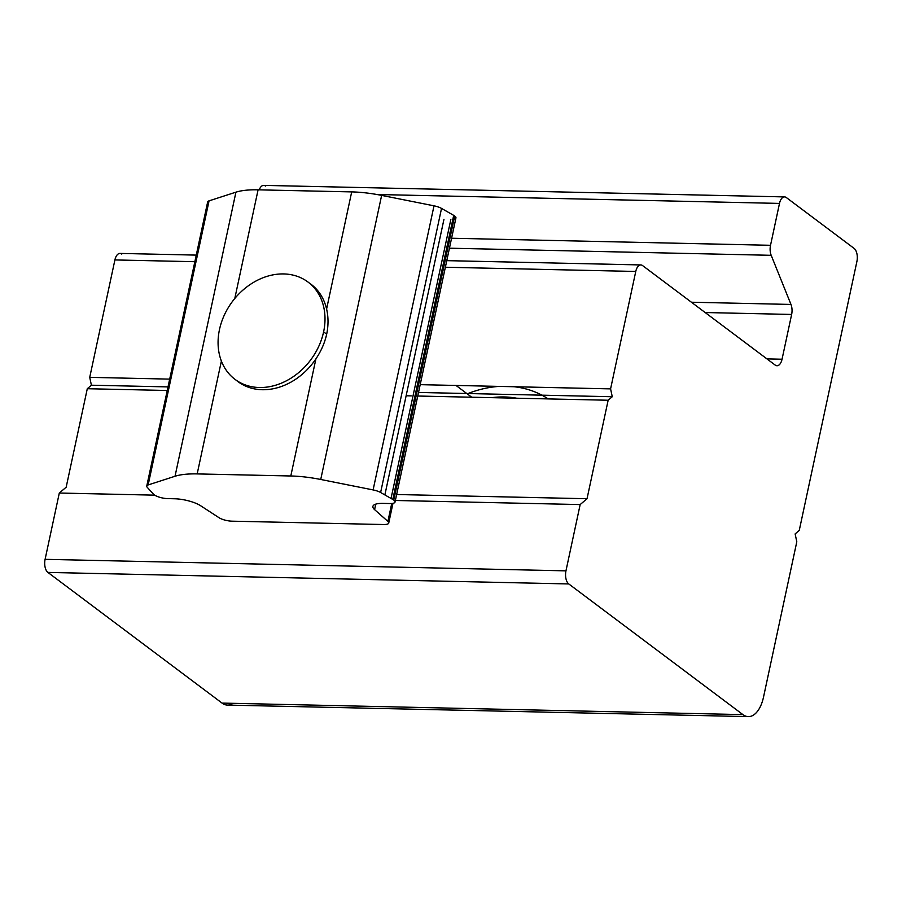 <?xml version="1.0" encoding="UTF-8"?>
<svg xmlns="http://www.w3.org/2000/svg" width="902" height="902" viewBox="0 0 902 902"><rect width="100%" height="100%" fill="white"/><g stroke="black" fill="none" stroke-linecap="round" stroke-linejoin="round"><path stroke-width="1.35" d="M610.586 388.875L420.197 384.658L610.586 388.875L635.763 271.457A10.147 5.243 -88.7 0 1 640.826 264.94A10.147 5.243 -88.7 0 1 642.63 265.616L775.168 365.062L642.63 265.616A10.147 5.243 91.3 0 0 635.763 271.457L610.586 388.875L612.266 396.733L608.151 400.24L587.033 498.727L580.166 504.568L565.96 570.853A10.147 5.243 91.3 0 0 568.767 583.944L742.91 714.609A30.431 15.729 91.3 0 0 763.52 697.088L796.804 541.786L795.124 533.928L799.251 530.421L856.9 261.49A10.147 5.243 91.3 0 0 854.093 248.388L786.364 197.572A10.147 5.243 91.3 0 0 779.497 203.412L770.522 245.299A10.147 5.243 91.3 0 0 771.187 255.311L790.975 304.436A10.147 5.243 -88.7 0 1 791.64 314.448L782.045 359.221A10.147 5.243 -88.7 0 1 775.168 365.062A10.147 5.243 91.3 0 0 776.983 365.727A10.147 5.243 91.3 0 0 782.045 359.221L766.948 358.883L782.045 359.221L791.64 314.448L705.172 312.532L791.64 314.448A10.147 5.243 91.3 0 0 790.975 304.436L691.439 302.226L790.975 304.436L771.187 255.311L449.444 248.197L771.187 255.311A10.147 5.243 -88.7 0 1 770.522 245.299L451.586 238.241L770.522 245.299L779.497 203.412L376.935 194.505L779.497 203.412A10.147 5.243 -88.7 0 1 784.56 196.907A10.147 5.243 -88.7 0 1 786.364 197.572L854.093 248.388A10.147 5.243 -88.7 0 1 856.9 261.49L799.251 530.421M169.689 379.122L89.726 377.352L169.689 379.122M87.291 388.717L66.173 487.193L87.291 388.717L167.253 390.487L87.291 388.717L91.406 385.21L168.02 386.902L91.406 385.21L89.726 377.352L114.904 259.934L89.726 377.352M406.125 395.775L411.244 395.888M417.75 396.023L608.151 400.24L417.75 396.023M612.266 396.733L418.528 392.449L612.266 396.733M635.763 271.457L445.362 267.24L635.763 271.457M194.866 261.704L114.904 259.934L194.866 261.704M196.275 255.108L119.966 253.417A10.147 5.243 91.3 0 0 114.904 259.934A10.147 5.243 -88.7 0 1 121.77 254.093M796.804 541.786L763.52 697.088A30.431 15.729 -88.7 0 1 748.333 716.616A30.431 15.729 -88.7 0 1 742.91 714.609L222.05 703.086A30.431 15.729 91.3 0 0 227.473 705.093L748.333 716.616M232.975 703.323A30.431 15.729 -88.7 0 1 222.05 703.086L47.907 572.42L222.05 703.086L742.91 714.609L568.767 583.944L47.907 572.42L568.767 583.944A10.147 5.243 -88.7 0 1 565.96 570.853L45.1 559.33A10.147 5.243 91.3 0 0 47.907 572.42A10.147 5.243 -88.7 0 1 45.1 559.33L565.96 570.853L580.166 504.568L395.369 500.475L580.166 504.568L587.033 498.727L396.643 494.51L587.033 498.727L608.151 400.24M59.306 493.033L45.1 559.33L59.306 493.033L154.682 495.153L59.306 493.033L66.173 487.193M548.157 398.909A111.577 89.569 -53.1 0 0 514.163 386.744A111.577 89.569 126.9 0 1 548.157 398.909M499.133 386.406A111.577 89.569 -53.1 0 0 467.247 393.87A111.577 89.569 126.9 0 1 499.133 386.406M784.56 196.907L263.7 185.384A10.147 5.243 91.3 0 0 259.224 189.848A10.147 5.243 -88.7 0 1 265.504 186.049M516.62 398.21A100.111 80.368 -53.1 0 0 491.793 397.669A100.111 80.368 126.9 0 1 516.62 398.21M219.479 329.568A60.829 48.832 126.9 0 1 308.044 282.067A60.829 48.832 126.9 0 1 323.604 331.88L326.671 334.18L323.604 331.88A60.829 48.832 -53.1 0 0 283.713 273.937A60.829 48.832 -53.1 0 0 219.479 329.568A60.829 48.832 -53.1 0 0 259.37 387.51A60.829 48.832 -53.1 0 0 323.604 331.88A60.829 48.832 126.9 0 1 235.027 379.381A60.829 48.832 126.9 0 1 219.479 329.568M197.177 473.911L221.385 361.037L197.177 473.911A60.862 18.085 -167.9 0 0 175.033 476.256A60.862 18.085 12.1 0 1 197.177 473.911L290.805 475.985A60.862 18.085 12.1 0 1 320.729 479.481L381.636 195.384A60.862 18.085 -167.9 0 0 351.701 191.9L326.592 309.025C328.463 316.997 328.486 325.385 326.682 334.168C324.754 342.828 321.168 351.058 315.914 358.861L290.805 475.985L197.177 473.911M395.031 502.031A10.147 3.01 12.1 0 1 389.946 503.541A10.147 3.01 -167.9 0 0 393.791 500.103A10.147 3.01 12.1 0 1 395.031 502.031L455.927 217.946A10.147 3.01 -167.9 0 0 454.698 216.018L393.791 500.103A10.147 3.01 -167.9 0 0 392.787 499.449L380.621 492.503A10.147 3.01 -167.9 0 0 373.101 489.921A10.147 3.01 12.1 0 1 380.621 492.503L441.529 208.418A10.147 3.01 -167.9 0 0 434.009 205.825L373.101 489.921L320.729 479.481A60.862 18.085 -167.9 0 0 290.805 475.985L315.914 358.861C321.168 351.058 324.754 342.828 326.682 334.168C328.486 325.385 328.463 316.997 326.592 309.025L351.701 191.9L258.085 189.826L234.791 298.494L258.085 189.826A60.862 18.085 -167.9 0 0 235.929 192.171L175.033 476.256L235.929 192.171L209.05 200.853L148.154 484.938L175.033 476.256L148.154 484.938L209.05 200.853A10.147 3.01 -167.9 0 0 207.663 201.969L146.767 486.054A10.147 3.01 12.1 0 1 148.154 484.938A10.147 3.01 -167.9 0 0 147.274 487.339A10.147 3.01 12.1 0 1 146.767 486.054M153.441 494.149A10.147 3.01 -167.9 0 0 167.693 498.614L174.582 498.772A20.284 6.032 12.1 0 1 200.706 505.785L218.96 517.669A10.147 3.01 -167.9 0 0 232.028 521.176L383.666 524.536A10.147 3.01 -167.9 0 0 387.894 521.412L391.739 503.485L387.894 521.412A10.147 3.01 12.1 0 1 388.739 523.025A10.147 3.01 12.1 0 1 383.666 524.536L232.028 521.176A10.147 3.01 12.1 0 1 218.96 517.669L200.706 505.785A20.284 6.032 -167.9 0 0 174.582 498.772L167.693 498.614A10.147 3.01 12.1 0 1 153.441 494.149L147.274 487.339M391.04 498.445L450.853 219.445L391.04 498.445M383.057 503.384A20.284 6.032 -167.9 0 0 372.898 506.394A20.284 6.032 -167.9 0 0 374.589 509.63L375.773 504.128L374.589 509.63A20.284 6.032 12.1 0 1 383.057 503.384L389.946 503.541L383.057 503.384M443.964 219.299L384.872 494.927L443.964 219.299M326.592 309.025A60.862 48.855 -53.1 0 0 310.964 284.22M387.894 521.412L374.589 509.63L387.894 521.412M208.182 203.254A10.147 3.01 12.1 0 1 209.05 200.853L235.929 192.171A60.862 18.085 12.1 0 1 258.085 189.826L351.701 191.9A60.862 18.085 12.1 0 1 381.636 195.384L434.009 205.825A10.147 3.01 12.1 0 1 441.529 208.418L453.695 215.364A10.147 3.01 12.1 0 1 454.698 216.018A10.147 3.01 12.1 0 1 454.01 219.209M237.914 381.58A60.862 48.855 -53.1 0 0 315.914 358.861A60.862 48.855 126.9 0 1 236.234 380.249M434.009 205.825L381.636 195.384L320.729 479.481L373.101 489.921L434.009 205.825M441.529 208.418L380.621 492.503M392.787 499.449L453.695 215.364L392.787 499.449A10.147 3.01 12.1 0 1 393.791 500.103L454.698 216.018A10.147 3.01 -167.9 0 0 453.695 215.364M446.783 260.644L640.826 264.94M456.04 385.458L471.712 397.218M388.739 523.025L392.968 503.316"/></g></svg>
